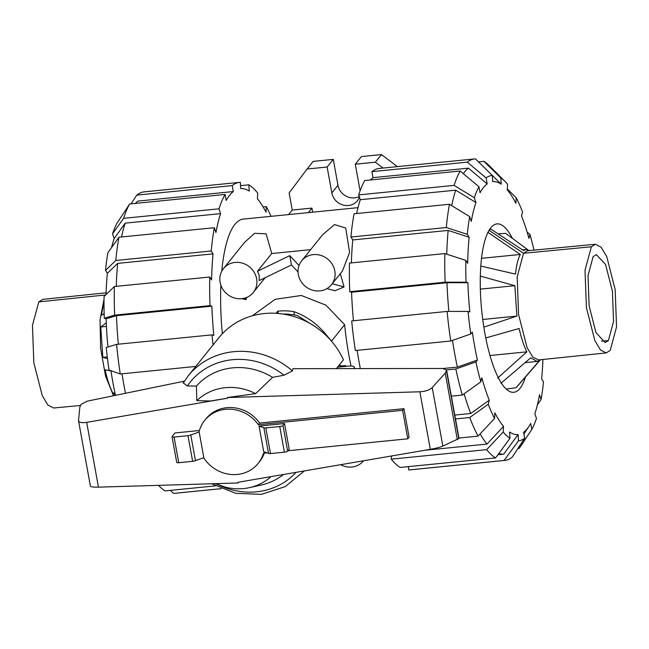 <?xml version="1.0" encoding="UTF-8"?>
<svg xmlns="http://www.w3.org/2000/svg" width="649" height="649" viewBox="0 0 649 649"><rect width="100%" height="100%" fill="white"/><g stroke="black" fill="none" stroke-linecap="round" stroke-linejoin="round"><path stroke-width="0.97" d="M340.133 366.953L339.541 364.714M315.081 326.609L297.55 315.657A60.049 55.4 38.8 0 0 282.932 314.027M353.997 368.6L354.338 367.407L354.549 368.6M337.529 367.212L348.27 366.141A8.186 2.166 169.7 0 1 354.346 367.139A8.186 2.166 169.7 0 1 354.338 367.407M409.113 437.175L407.791 438.813L402.615 410.322L258.318 424.706L259.632 423.067L403.938 408.675L409.113 437.175M203.672 457.756A34.316 31.655 -141.2 0 0 258.18 463.394A34.316 31.655 -141.2 0 0 263.494 453.205L267.08 452.848M287.929 450.763L407.791 438.813M403.938 408.675L402.615 410.322M258.318 424.706A34.316 31.655 -141.2 0 0 204.695 420.39L206.017 418.751A34.316 31.655 38.8 0 1 259.632 423.067M204.695 420.39A34.316 31.655 -141.2 0 0 198.992 432.072L190.782 434.952A2.726 0.722 169.7 0 1 187.983 435.69L174.086 437.077A2.726 0.722 169.7 0 1 172.058 436.745A2.726 0.722 169.7 0 1 172.139 436.517L174.995 432.956L199.405 430.522M264.305 453.124A34.316 31.655 38.8 0 1 259.503 461.755L258.18 463.394M172.058 436.745L176.723 462.388A2.726 0.722 -10.3 0 0 178.743 462.721L192.648 461.334A2.726 0.722 -10.3 0 0 195.438 460.595L203.835 457.699L199.178 432.056M284.538 423.546L259.04 426.085L263.705 451.728L268.499 453.31A2.726 0.722 -10.3 0 0 270.495 453.57L284.392 452.183A2.726 0.722 -10.3 0 0 287.661 451.104L289.203 449.189L284.538 423.546L282.996 425.46A2.726 0.722 169.7 0 1 279.735 426.539L265.83 427.926A2.726 0.722 169.7 0 1 263.835 427.667L259.04 426.085M340.327 366.093L345.544 365.574A60.049 55.4 38.8 0 1 345.69 366.401M345.544 365.574L344.806 366.49M195.438 460.595L190.782 434.952M336.385 368.624L343.459 359.838A75.065 69.248 -141.2 0 0 218.875 337.723L188.194 375.885A75.065 69.248 -141.2 0 1 292.448 370.92L292.91 368.689L442.707 368.478L446.585 370.011L445.246 373.143L432.218 387.55C429.63 390.025 425.509 391.428 419.854 391.785L227.272 397.529L227.45 398.218L86.674 422.345C81.871 423.051 79.146 422.491 78.513 420.674L79.868 406.923L81.141 404.368L87.071 401.196L184.365 381.166M227.272 397.529L255.601 393.651L272.588 377.353L284.019 375.219L292.448 370.92M263.835 427.667L268.499 453.31M183.286 382.894L187.342 385.96L196.387 386.074L196.85 400.652L210.422 401.001L227.442 398.194M238.094 482.28L238.248 482.97L238.069 482.28L430.311 449.335C435.852 448.337 440.03 447.258 442.853 446.09L459.03 438.464L446.585 370.011M445.246 373.143L457.326 439.633M78.513 420.674L90.414 486.158C90.852 486.912 93.537 487.245 98.453 487.148L238.248 482.97M225.446 487.18L215.509 483.651A53.153 49.032 -141.2 0 0 225.446 487.18A53.153 49.032 -141.2 0 0 249.427 487.642L260.939 485.111A62.353 57.526 -141.2 0 0 283.516 474.492M255.601 393.651A53.153 49.032 -141.2 0 0 196.85 400.652M272.588 377.353A62.353 57.526 -141.2 0 0 196.387 386.074M249.427 487.642A53.153 49.032 -141.2 0 0 270.974 476.642M517.464 386.22L516.069 387.729L506.22 389.059M500.939 383.275L530.712 357.842L537.112 361.444L539.579 360.455L516.069 387.729M489.979 355.522L526.874 351.839L497.637 378.099M485.76 337.934L519.151 328.508C521.293 338.121 523.865 345.901 526.874 351.839M482.742 319.478L516.896 316.071L483.846 327.145M480.349 289.121L514.852 285.682L516.896 316.071M480.333 276.109L514.852 285.682M481.526 258.334L520.311 254.465C517.991 258.878 516.377 265.425 515.493 274.105L480.812 266.066M487.813 232.277L520.311 254.465M489.963 228.919L490.539 228.886L488.689 230.987M529.543 250.563L525.95 249.541L523.483 250.53L490.539 228.886M498.124 233.851L505.668 233.34L527.751 249.719M595.384 244.259L527.588 250.749L523.556 253.28L517.172 276.896L518.567 314.481L527.061 347.58L532.756 357.031L538.475 359.935L606.223 352.91L610.198 350.387L616.55 326.918L615.171 289.559L606.734 256.623L601.079 247.188L595.384 244.259L591.369 246.782L585.017 270.276L586.412 307.675L594.857 340.611L600.52 350.022L606.223 352.91M608.413 340.547L613.556 321.474L612.413 291.117L605.541 264.443L596.326 254.595L593.162 256.623L588.018 275.59L589.122 305.793L595.92 332.475L605.095 342.599L608.413 340.547L601.445 341.098M104.132 313.556L101.431 315.398L104.018 301.363M106.428 326.415L100.79 326.974L106.258 322.837M107.272 356.918L102.842 357.364L100.79 326.974M107.474 358.605L102.842 357.364M114.946 392.913L112.812 393.132C109.786 387.145 107.215 379.365 105.097 369.792L110.971 370.92M115.417 395.111L112.812 393.132M113.51 395.752L105.568 376.144L100.595 348.188L100.035 319.86L104.035 299.286M80.614 405.43L53.616 408.01L47.921 405.081L42.266 395.655L33.829 362.718L32.45 325.352L38.802 301.882L42.777 299.367L106.087 292.796M448.881 311.423A145.214 40.855 -95.7 0 1 446.958 282.721L467.88 282.721A127.066 35.744 -95.7 0 0 469.852 311.958L468.026 311.415L447.104 311.423L351.709 320.931A151.493 42.615 -95.7 0 0 355.352 350.533L450.755 341.017L470.801 333.967L472.334 332.069A127.066 35.744 -95.7 0 0 474.662 346.315A127.066 35.744 -95.7 0 0 477.413 360.041L457.358 367.099A145.214 40.855 -95.7 0 1 454.641 353.332A145.214 40.855 -95.7 0 1 452.475 340.417M360.325 368.591A145.214 40.855 -95.7 0 1 359.238 362.848A145.214 40.855 -95.7 0 1 357.145 350.355M525.463 377.02A84.621 23.802 -95.7 0 1 513.789 392.296A84.621 23.802 -95.7 0 1 484.925 333.545A84.621 23.802 -95.7 0 1 496.996 223.897A84.621 23.802 -95.7 0 1 512.369 238.305M451.339 396.174L462.307 395.079L480.82 381.823L481.809 377.775A127.066 35.744 -95.7 0 0 489.241 400.222L470.728 413.486A145.214 40.855 -95.7 0 1 464.1 393.797M446.763 254.197A145.214 40.855 -95.7 0 1 448.159 230.419L469.146 237.234A127.066 35.744 -95.7 0 0 467.702 263.283L465.844 260.387L444.865 253.581L349.462 263.088A151.493 42.615 -95.7 0 0 349.738 291.693L445.133 282.185L466.055 282.177L467.88 282.721M458.948 438.043L478.037 436.136L494.57 418.451L494.887 412.869A127.066 35.744 -95.7 0 0 503.519 426.377L486.985 444.078A145.214 40.855 -95.7 0 1 480.155 433.873M451.704 205.644A145.214 40.855 -95.7 0 1 455.687 190.181L475.92 202.529A127.066 35.744 -95.7 0 0 471.279 221.431L469.689 216.62L449.457 204.273L354.062 213.789A151.493 42.615 -95.7 0 0 350.914 237.039L446.309 227.531L467.296 234.338L469.146 237.234M503.519 426.377L503.21 431.966L486.677 449.652L391.274 459.159A151.493 42.615 -95.7 0 0 400.157 467.45L495.552 457.943L509.976 438.278L509.554 432.015A127.066 35.744 -95.7 0 0 518.08 434.53L503.665 454.195A145.214 40.855 -95.7 0 1 498.821 453.481M463.354 173.672A145.214 40.855 -95.7 0 1 468.4 168.14L487.188 183.902A127.066 35.744 -95.7 0 0 480.057 192.769L478.97 186.774L460.182 171.02L364.787 180.527A151.493 42.615 -95.7 0 0 358.702 194.895L454.097 185.379A151.493 42.615 -95.7 0 1 460.182 171.02M542.913 359.473A127.066 35.744 -95.7 0 1 541.631 378.967L543.481 381.863A133.345 37.512 -95.7 0 1 541.088 399.581L539.497 394.77A127.066 35.744 -95.7 0 1 534.857 413.664L536.447 418.475A133.345 37.512 -95.7 0 1 531.807 429.427L530.72 423.424A127.066 35.744 -95.7 0 1 528.87 426.523A127.066 35.744 -95.7 0 1 523.589 432.291L524.676 438.286A133.345 37.512 -95.7 0 1 518.502 440.793L504.086 460.457L408.692 469.965L408.464 466.623M484.341 167.612A145.214 40.855 -95.7 0 1 484.365 167.637L501.223 184.186A127.066 35.744 -95.7 0 0 492.696 181.671L492.275 175.4L475.417 158.859A151.493 42.615 -95.7 0 0 474.719 158.916L379.324 168.424A151.493 42.615 -95.7 0 0 371.918 171.661L467.312 162.153L486.101 177.907L487.188 183.902M478.524 161.917L483.943 161.374L500.801 177.915A133.345 37.512 -95.7 0 1 505.003 181.404A133.345 37.512 -95.7 0 1 507.567 184.235L507.258 189.816A127.066 35.744 -95.7 0 1 515.898 203.332L516.206 197.75A133.345 37.512 -95.7 0 1 522.534 211.923L521.545 215.971A127.066 35.744 -95.7 0 1 528.967 238.426L529.957 234.378A133.345 37.512 -95.7 0 1 533.973 250.133M457.358 367.099L443.348 368.494M353.462 320.76A145.214 40.855 -95.7 0 1 351.563 292.237L446.958 282.721M470.728 413.486L454.779 415.076M351.393 262.902A145.214 40.855 -95.7 0 1 352.756 239.935L448.159 230.419M486.985 444.078L424.892 450.268M356.65 213.529A145.214 40.855 -95.7 0 1 360.292 199.697L455.687 190.181M503.665 454.195L497.88 454.771M370.53 179.96A145.214 40.855 -95.7 0 1 373.005 177.648L468.4 168.14M450.755 341.017A151.493 42.615 -95.7 0 1 447.104 311.423M470.801 333.967A133.345 37.512 -95.7 0 1 468.026 311.415M351.563 292.237L349.738 291.693M445.133 282.185A151.493 42.615 -95.7 0 1 444.865 253.581M466.055 282.177A133.345 37.512 -95.7 0 1 465.844 260.387M352.756 239.935L350.914 237.039M446.309 227.531A151.493 42.615 -95.7 0 1 449.457 204.273M467.296 234.338A133.345 37.512 -95.7 0 1 469.689 216.62M454.097 185.379L474.33 197.718A133.345 37.512 -95.7 0 1 478.97 186.774M474.33 197.718L475.92 202.529M360.292 199.697L358.702 194.895M373.005 177.648L371.918 171.661M467.312 162.153A151.493 42.615 -95.7 0 1 474.719 158.916M486.101 177.907A133.345 37.512 -95.7 0 1 492.275 175.4M500.801 177.915L501.223 184.186M483.943 161.374A151.493 42.615 -95.7 0 1 489.314 165.714L505.003 181.404M507.307 188.956L516.206 197.75M527.126 232.123L529.957 234.378M541.088 399.581L537.429 404.7M531.807 429.427L519.314 448.305L517.967 448.435M504.086 460.457A151.493 42.615 -95.7 0 0 504.784 460.409A151.493 42.615 -95.7 0 0 512.191 457.164L524.676 438.286M504.784 460.409L409.389 469.917A151.493 42.615 -95.7 0 1 408.692 469.965M518.08 434.53L518.502 440.793M391.274 459.159L391.452 455.996M495.552 457.943A151.493 42.615 -95.7 0 1 486.677 449.652M509.976 438.278A133.345 37.512 -95.7 0 1 503.21 431.966M494.57 418.451A133.345 37.512 -95.7 0 1 488.243 404.278L469.73 417.534L455.484 418.954M478.037 436.136A151.493 42.615 -95.7 0 1 469.73 417.534M489.241 400.222L488.243 404.278M462.307 395.079A151.493 42.615 -95.7 0 1 455.833 368.997L446.569 369.914M480.82 381.823A133.345 37.512 -95.7 0 1 475.887 361.947L455.833 368.997M477.413 360.041L475.887 361.947M358.005 207.664L243.278 219.102A114.565 32.231 84.3 0 0 221.78 271.177M220.871 285.187A114.565 32.231 84.3 0 0 222.331 333.764M122.036 373.8A145.214 40.855 84.3 0 0 124.137 386.293A145.214 40.855 84.3 0 0 125.468 393.294M110.938 370.717A127.066 35.744 84.3 0 0 112.885 382.391A127.066 35.744 84.3 0 0 115.465 395.346M107.969 346.972A127.066 35.744 84.3 0 1 106.103 318.797L116.463 315.674A145.214 40.855 84.3 0 0 118.361 344.205M106.03 294.573A127.066 35.744 84.3 0 1 107.369 273.302L117.656 263.38A145.214 40.855 84.3 0 0 116.285 286.347M111.571 247.577A127.066 35.744 84.3 0 1 114.143 238.605L125.184 223.142A145.214 40.855 84.3 0 0 121.541 236.974M131.033 203.835L136.809 195.106L232.212 185.59L233.299 191.577L137.904 201.093A145.214 40.855 84.3 0 0 135.422 203.397M116.463 315.674L211.858 306.166A145.214 40.855 84.3 0 0 213.829 335.403L211.996 334.868L116.601 344.376L106.249 347.491A133.345 37.512 84.3 0 0 109.024 370.044L120.252 373.978L195.779 366.442M117.656 263.38L213.05 253.864A145.214 40.855 84.3 0 0 211.606 279.914L209.757 277.026L114.362 286.534L104.067 296.463A133.345 37.512 84.3 0 0 104.278 318.253L114.638 315.138L210.033 305.622L211.858 306.166M125.184 223.142L220.579 213.626A145.214 40.855 84.3 0 0 215.939 232.529L214.357 227.718A151.493 42.615 84.3 0 0 211.209 250.976L213.05 253.864M233.299 191.577A145.214 40.855 84.3 0 0 226.168 200.444L225.081 194.457L129.686 203.973L117.193 222.85A133.345 37.512 84.3 0 0 112.553 233.794L123.594 218.332L218.997 208.824L220.579 213.626M240.536 185.646L248.843 184.819L249.265 191.082A145.214 40.855 84.3 0 0 240.73 188.567L240.308 182.304A151.493 42.615 84.3 0 0 239.619 182.353A151.493 42.615 84.3 0 0 232.212 185.59M263.105 206.95L266.358 206.625L266.049 212.199A145.214 40.855 84.3 0 0 257.41 198.683L257.726 193.11A151.493 42.615 84.3 0 0 248.843 184.819M158.534 485.355A151.493 42.615 84.3 0 0 159.686 486.555A151.493 42.615 84.3 0 0 165.057 490.895L215.411 485.874M221.212 488.665L173.583 493.41A151.493 42.615 84.3 0 0 174.281 493.362L221.244 488.681M173.583 493.41L170.476 490.36M271.031 216.336A151.493 42.615 84.3 0 0 266.358 206.625M239.619 182.353L144.216 191.869A151.493 42.615 84.3 0 0 136.809 195.106M129.686 203.973A151.493 42.615 84.3 0 0 123.594 218.332M225.081 194.457A151.493 42.615 84.3 0 0 218.997 208.824M114.143 238.605L112.553 233.794M107.369 273.302L105.519 270.406L115.806 260.484L211.209 250.976M214.357 227.718L118.954 237.234A151.493 42.615 84.3 0 0 115.806 260.484M118.954 237.234L107.912 252.688A133.345 37.512 84.3 0 0 105.519 270.406M114.362 286.534A151.493 42.615 84.3 0 0 114.638 315.138M209.757 277.026A151.493 42.615 84.3 0 0 210.033 305.622M106.103 318.797L104.278 318.253M116.601 344.376A151.493 42.615 84.3 0 0 120.252 373.978M211.996 334.868A151.493 42.615 84.3 0 0 213.059 344.96M253.272 292.529A19.105 17.628 -141.2 0 0 256.623 278.737A19.105 17.628 -141.2 0 0 242.596 263.194A19.105 17.628 -141.2 0 0 223.483 268.581A19.105 17.628 -141.2 0 0 220.133 282.372A19.105 17.628 -141.2 0 0 234.159 297.915A19.105 17.628 -141.2 0 0 253.272 292.529L265.141 277.691M299.035 265.506L289.77 255.641L291.466 264.97L259.178 280.571L259.251 275.46L257.483 271.25L271.728 253.532L266.114 233.794L254.57 233.324L244.446 242.515L223.483 268.581M331.461 284.724L342.396 271.128L349.6 252.55L345.739 228.059L334.543 224.57L322.634 234.711L301.68 260.784A19.105 17.628 -141.2 0 0 298.329 274.576A19.105 17.628 -141.2 0 0 312.347 290.119A19.105 17.628 -141.2 0 0 331.461 284.724A19.105 17.628 -141.2 0 0 334.819 270.933A19.105 17.628 -141.2 0 0 320.793 255.39A19.105 17.628 -141.2 0 0 301.68 260.784M310.628 249.654L271.728 253.532M326.942 288.61L334.989 290.768L344.067 286.923L340.311 273.716M241.704 298.678L246.012 299.643L246.636 297.453M351.028 366.028A114.565 32.231 -95.7 0 1 348.927 355.392A114.565 32.231 -95.7 0 1 344.619 324.687L325.976 305.184L301.306 295.482L275.095 299.343L252.372 315.787M344.067 286.923L332.247 283.759M289.77 255.641L257.483 271.25M344.619 324.687L331.517 341.196M340.011 366.482L340.79 365.517L340.887 366.036M276.101 313.297L277.837 311.139A62.783 57.915 38.8 0 1 293.851 311.642C307.074 316.274 318.497 324.768 328.126 337.131A62.783 57.915 38.8 0 1 331.485 341.025M288.594 214.584L292.228 210.057L289.13 192.964L307.066 169.024L327.137 167.02L331.842 192.923A14.74 13.597 -141.2 0 0 342.664 204.914A14.74 13.597 -141.2 0 0 357.404 200.752A14.74 13.597 -141.2 0 0 359.441 197.126M308.275 212.621L311.909 208.094L312.656 212.191M292.228 210.057L311.909 208.094M246.012 299.643L244.568 298.159M291.466 264.97L298.045 271.963M340.652 464.7A19.105 17.628 -141.2 0 0 363.472 460.863A19.105 17.628 -141.2 0 0 363.537 460.782L363.472 460.863M294.459 315.008L293.851 311.642M328.126 337.131L328.199 337.561M278.259 313.459L277.837 311.139M360.106 190.814A14.74 13.597 -141.2 0 0 359.992 190.116L355.287 164.213L375.357 162.209L383.064 168.05M327.137 167.02L333.278 159.386L313.207 161.39L307.066 169.024M333.278 159.386L337.983 185.29A14.74 13.597 -141.2 0 0 359.246 196.55M375.357 162.209L381.49 154.576L361.42 156.579L355.287 164.213M381.49 154.576L397.399 166.623M282.996 425.46L287.661 451.104M178.743 462.721L174.086 437.077M192.648 461.334L187.983 435.69M279.735 426.539L284.392 452.183M265.83 427.926L270.495 453.57M432.218 387.55L442.853 446.09M446.471 370.693L458.827 438.692M86.674 422.345L98.453 487.148M419.854 391.785L430.311 449.335M219.216 485.217A69.605 64.21 -141.2 0 0 296.114 472.334M284.019 375.219A69.605 64.21 -141.2 0 0 187.342 385.96M591.369 246.782L523.556 253.28L489.143 230.395M105.625 294.954L38.802 301.882M337.983 185.29L331.842 192.923M354.346 367.139L354.614 368.6M211.679 483.765L235.863 493.345L261.425 494.343L285.268 486.58L304.405 470.914M183.115 383.153L188.194 375.885M525.106 362.645L537.112 361.444M522.502 249.881L525.95 249.541M540.471 359.733L517.075 386.682M528.87 426.523L523.897 434.003M158.486 485.355L159.686 486.555"/></g></svg>
